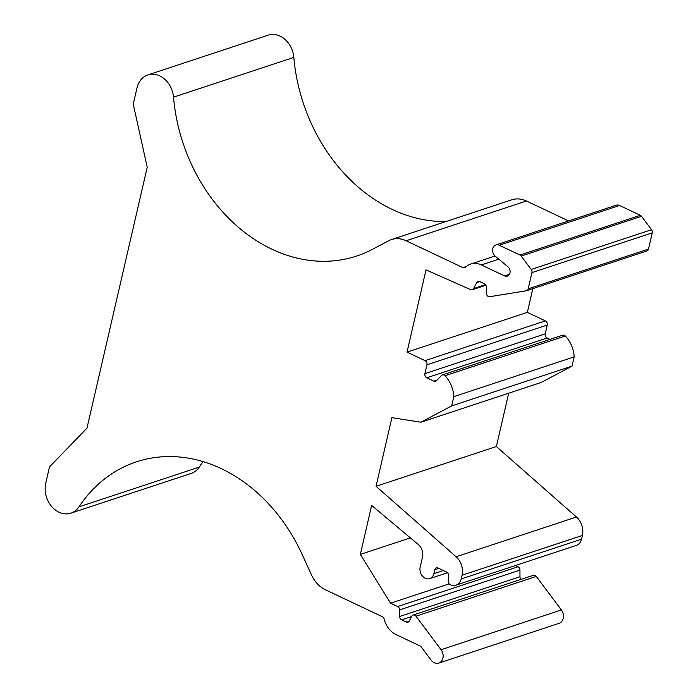 <?xml version="1.0" encoding="UTF-8"?>
<svg xmlns="http://www.w3.org/2000/svg" width="698" height="698" viewBox="0 0 698 698"><rect width="100%" height="100%" fill="white"/><g stroke="black" fill="none" stroke-linecap="round" stroke-linejoin="round"><path stroke-width="1.05" d="M410.363 537.87L360.334 554.404L371.641 505.404L418.338 544.553A10.802 8.629 -108.3 0 1 422.508 557.03L420.17 567.16A8.646 6.91 -108.3 0 0 422.36 575.99A8.646 6.91 -108.3 0 0 429.741 578.607A8.646 6.91 -108.3 0 0 433.886 573.643L434.793 569.725A3.246 2.591 -108.3 0 1 436.355 567.867A3.246 2.591 -108.3 0 1 438.047 567.998L446.607 572.046A3.246 2.591 -108.3 0 1 448.578 575.675L448.203 580.98A3.246 2.591 -108.3 0 0 450.097 584.575A10.802 8.629 -108.3 0 0 456.012 585.16A10.802 8.629 -108.3 0 0 461.204 578.956L462.059 575.222A16.211 12.948 -108.3 0 0 456.108 556.768L376.056 486.288L391.892 417.692L420.911 422.211L451.693 405.878L453.831 396.639A27.013 21.577 -108.3 0 0 444.984 375.751A3.246 2.591 -108.3 0 0 442.366 374.939A3.246 2.591 -108.3 0 0 441.494 375.498L436.451 380.724A3.246 2.591 -108.3 0 1 435.578 381.274A3.246 2.591 -108.3 0 1 433.877 381.143L426.792 377.784A3.246 2.591 -108.3 0 1 424.899 373.631L426.932 364.801A3.246 2.591 -108.3 0 0 425.038 360.648L407.03 352.132L426.016 269.899L470.653 289.635A3.246 2.591 -108.3 0 0 472.293 289.74A3.246 2.591 -108.3 0 0 473.584 288.606L476.743 282.559A3.246 2.591 -108.3 0 1 478.034 281.416A3.246 2.591 -108.3 0 1 479.735 281.556L476.743 282.559M456.012 585.16L576.339 545.4A10.802 8.629 -108.3 0 0 581.521 539.196L582.385 535.462A16.211 12.948 -108.3 0 0 576.426 517.009L496.374 446.537L376.056 486.288M451.693 405.878L572.011 366.118L541.229 382.452L420.911 422.211M572.011 366.118L574.149 356.879L453.831 396.639M574.149 356.879A27.013 21.577 -108.3 0 0 565.301 335.991A3.246 2.591 -108.3 0 0 562.693 335.188L442.366 374.939M549.98 339.385L547.11 338.024L426.792 377.784M407.03 352.132L527.348 312.372L545.356 320.888A3.246 2.591 -108.3 0 1 547.249 325.041L545.217 333.871A3.246 2.591 -108.3 0 0 547.11 338.024M203.109 461.622A162.076 129.488 -108.3 0 0 199.253 467.11A22.694 18.131 -108.3 0 1 191.208 473.41L70.882 513.17A22.694 18.131 -108.3 0 1 51.504 506.294A22.694 18.131 -108.3 0 1 45.754 483.112L49.488 466.936L86.98 428.144L147.217 167.25L133.248 104.133L136.983 87.948A22.694 18.131 -108.3 0 1 147.88 74.922A22.694 18.131 -108.3 0 1 173.523 97.162A162.076 129.488 -108.3 0 0 356.722 256.026A162.076 129.488 -108.3 0 0 372.828 249.142L388.611 240.766A28.095 22.441 -108.3 0 1 391.404 239.58A28.095 22.441 -108.3 0 1 406.105 240.758L462.922 267.622A3.246 2.591 -108.3 0 0 464.615 267.762A3.246 2.591 -108.3 0 0 465.435 267.255A20.53 16.403 -108.3 0 1 470.635 264.071A20.53 16.403 -108.3 0 1 481.384 264.935L504.532 275.885A5.401 4.319 -108.3 0 0 507.367 276.111A5.401 4.319 -108.3 0 0 510.098 272.019A5.401 4.319 -108.3 0 0 507.874 266.767L495.24 256.175A6.483 5.183 -108.3 0 1 492.579 249.875A6.483 5.183 -108.3 0 1 495.85 244.972A6.483 5.183 -108.3 0 1 499.245 245.242L520.01 255.058A3.246 2.591 -108.3 0 1 521.205 256.061L531.23 269.463A3.246 2.591 -108.3 0 1 531.928 272.613L528.185 288.832A3.246 2.591 -108.3 0 1 526.624 290.691A3.246 2.591 -108.3 0 1 526.309 290.769L489.717 296.711A3.246 2.591 -108.3 0 1 486.358 293.143L486.34 287.096A3.246 2.591 -108.3 0 0 484.36 283.746L479.735 281.556M438.772 663.1A8.646 6.91 -108.3 0 0 441.057 649.725L415.964 616.186A3.246 2.591 -108.3 0 0 413.076 615.043L533.394 575.283A3.246 2.591 -108.3 0 1 536.282 576.426L561.375 609.965A8.646 6.91 -108.3 0 1 559.089 623.34L438.772 663.1A8.646 6.91 -108.3 0 1 431.059 660.064L420.754 646.278L396.036 634.595A20.53 16.403 -108.3 0 1 384.197 619.135A3.246 2.591 -108.3 0 0 382.329 616.7L325.512 589.836A28.095 22.441 -108.3 0 1 311.474 574.908L302.278 554.718A162.076 129.488 -108.3 0 0 136.45 461.823A162.076 129.488 -108.3 0 0 78.935 506.87A22.694 18.131 -108.3 0 1 70.882 513.17M413.076 615.043A3.246 2.591 -108.3 0 0 411.785 616.186L409.246 621.028L406.262 622.031A3.246 2.591 -108.3 0 0 407.955 622.171A3.246 2.591 -108.3 0 0 409.246 621.028M406.262 622.031L401.629 619.841A3.246 2.591 -108.3 0 1 399.649 616.491L399.631 609.895A3.246 2.591 -108.3 0 0 397.651 606.536L390.583 603.203L360.334 554.404M515.36 565.546L517.968 566.785A3.246 2.591 -108.3 0 1 519.949 570.135L519.975 576.731A3.246 2.591 -108.3 0 0 521.005 579.375M449.172 583.842L390.583 603.203M496.374 446.537L508.685 393.201M527.348 312.372L532.827 288.64M646.627 251.01A3.246 2.591 -108.3 0 0 646.95 250.931A3.246 2.591 -108.3 0 0 648.503 249.073L652.246 232.862A3.246 2.591 -108.3 0 0 651.548 229.703L641.523 216.301A3.246 2.591 -108.3 0 0 640.328 215.298L619.562 205.482A6.483 5.183 -108.3 0 0 616.168 205.212L495.85 244.972M391.404 239.58L511.721 199.82A28.095 22.441 -108.3 0 1 526.423 200.998L568.591 220.934M147.88 74.922L268.198 35.162A22.694 18.131 -108.3 0 1 293.841 57.402A162.076 129.488 -108.3 0 0 446.066 221.519M443.37 570.51L433.886 573.643M438.859 568.381L434.793 569.725M581.521 539.196L461.204 578.956M582.385 535.462L462.059 575.222M576.426 517.009L456.108 556.768M565.301 335.991L444.984 375.751M437.061 380.087L433.877 381.143M545.217 333.871L424.899 373.631M547.249 325.041L426.932 364.801M545.356 320.888L425.038 360.648M199.253 467.11L78.935 506.87M561.375 609.965L441.057 649.725M536.282 576.426L415.964 616.186M411.593 616.552L401.629 619.841M519.975 576.731L399.649 616.491M519.949 570.135L399.631 609.895M517.968 566.785L397.651 606.536M485.494 284.662L473.584 288.606M648.503 249.073L528.185 288.832M652.246 232.862L531.928 272.613M651.548 229.703L531.23 269.463M641.523 216.301L521.205 256.061M640.328 215.298L520.01 255.058M619.562 205.482L499.245 245.242M509.496 274.244L504.532 275.885M498.808 259.176L481.384 264.935M466.255 266.523L462.922 267.622M526.423 200.998L406.105 240.758M293.841 57.402L173.523 97.162M447.531 572.726L429.741 578.607M485.878 285.255L472.293 289.74M646.95 250.931L526.624 290.691M495.048 256.009L470.635 264.071"/></g></svg>
